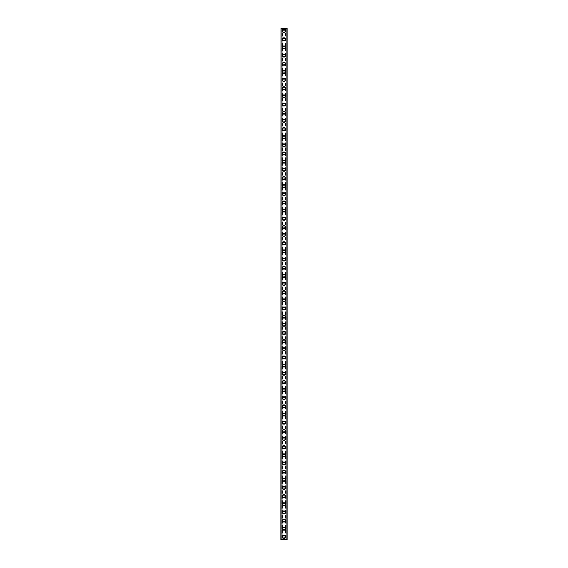 <?xml version="1.0" encoding="UTF-8"?>
<svg xmlns="http://www.w3.org/2000/svg" width="568" height="568" viewBox="0 0 568 568"><rect width="100%" height="100%" fill="white"/><g stroke="black" fill="none" stroke-linecap="round" stroke-linejoin="round"><path stroke-width="0.43" stroke-dasharray="2.84 2.13" d="M284.951 536.881A0.951 0.951 0 0 0 284 535.929A0.951 0.951 0 0 0 283.049 536.881A0.951 0.951 0 0 0 284 537.832A0.951 0.951 0 0 0 284.951 536.881A0.951 0.951 0 0 0 284 535.929A0.951 0.951 0 0 0 283.049 536.881A0.951 0.951 0 0 0 284 537.832A0.951 0.951 0 0 0 284.951 536.881M282.502 536.881A1.498 1.498 0 0 1 284 535.383A1.498 1.498 0 0 1 285.498 536.881A1.498 1.498 0 0 0 284 535.383A1.498 1.498 0 0 0 282.502 536.881A1.498 1.498 0 0 0 284 538.379A1.498 1.498 0 0 0 285.498 536.881A1.498 1.498 0 0 0 284 535.383A1.498 1.498 0 0 0 282.502 536.881A1.498 1.498 0 0 0 284 538.379A1.498 1.498 0 0 0 285.498 536.881A1.498 1.498 0 0 1 284 538.379A1.498 1.498 0 0 1 282.502 536.881M284.951 528.723A0.951 0.951 0 0 0 284 527.771A0.951 0.951 0 0 0 283.049 528.723A0.951 0.951 0 0 0 284 529.674A0.951 0.951 0 0 0 284.951 528.723A0.951 0.951 0 0 0 284 527.771A0.951 0.951 0 0 0 283.049 528.723A0.951 0.951 0 0 0 284 529.674A0.951 0.951 0 0 0 284.951 528.723M282.502 528.723A1.498 1.498 0 0 1 284 527.225A1.498 1.498 0 0 1 285.498 528.723A1.498 1.498 0 0 0 284 527.225A1.498 1.498 0 0 0 282.502 528.723A1.498 1.498 0 0 0 284 530.221A1.498 1.498 0 0 0 285.498 528.723A1.498 1.498 0 0 0 284 527.225A1.498 1.498 0 0 0 282.502 528.723A1.498 1.498 0 0 0 284 530.221A1.498 1.498 0 0 0 285.498 528.723A1.498 1.498 0 0 1 284 530.221A1.498 1.498 0 0 1 282.502 528.723M284.951 520.565A0.951 0.951 0 0 0 284 519.614A0.951 0.951 0 0 0 283.049 520.565A0.951 0.951 0 0 0 284 521.516A0.951 0.951 0 0 0 284.951 520.565A0.951 0.951 0 0 0 284 519.614A0.951 0.951 0 0 0 283.049 520.565A0.951 0.951 0 0 0 284 521.516A0.951 0.951 0 0 0 284.951 520.565M282.502 520.565A1.498 1.498 0 0 1 284 519.074A1.498 1.498 0 0 1 285.498 520.565A1.498 1.498 0 0 0 284 519.074A1.498 1.498 0 0 0 282.502 520.565A1.498 1.498 0 0 0 284 522.063A1.498 1.498 0 0 0 285.498 520.565A1.498 1.498 0 0 0 284 519.074A1.498 1.498 0 0 0 282.502 520.565A1.498 1.498 0 0 0 284 522.063A1.498 1.498 0 0 0 285.498 520.565A1.498 1.498 0 0 1 284 522.063A1.498 1.498 0 0 1 282.502 520.565M284.951 512.407A0.951 0.951 0 0 0 284 511.456A0.951 0.951 0 0 0 283.049 512.407A0.951 0.951 0 0 0 284 513.358A0.951 0.951 0 0 0 284.951 512.407A0.951 0.951 0 0 0 284 511.456A0.951 0.951 0 0 0 283.049 512.407A0.951 0.951 0 0 0 284 513.358A0.951 0.951 0 0 0 284.951 512.407M282.502 512.407A1.498 1.498 0 0 1 284 510.916A1.498 1.498 0 0 1 285.498 512.407A1.498 1.498 0 0 0 284 510.916A1.498 1.498 0 0 0 282.502 512.407A1.498 1.498 0 0 0 284 513.905A1.498 1.498 0 0 0 285.498 512.407A1.498 1.498 0 0 0 284 510.916A1.498 1.498 0 0 0 282.502 512.407A1.498 1.498 0 0 0 284 513.905A1.498 1.498 0 0 0 285.498 512.407A1.498 1.498 0 0 1 284 513.905A1.498 1.498 0 0 1 282.502 512.407M284.951 504.249A0.951 0.951 0 0 0 284 503.298A0.951 0.951 0 0 0 283.049 504.249A0.951 0.951 0 0 0 284 505.2A0.951 0.951 0 0 0 284.951 504.249A0.951 0.951 0 0 0 284 503.298A0.951 0.951 0 0 0 283.049 504.249A0.951 0.951 0 0 0 284 505.2A0.951 0.951 0 0 0 284.951 504.249M282.502 504.249A1.498 1.498 0 0 1 284 502.758A1.498 1.498 0 0 1 285.498 504.249A1.498 1.498 0 0 0 284 502.758A1.498 1.498 0 0 0 282.502 504.249A1.498 1.498 0 0 0 284 505.747A1.498 1.498 0 0 0 285.498 504.249A1.498 1.498 0 0 0 284 502.758A1.498 1.498 0 0 0 282.502 504.249A1.498 1.498 0 0 0 284 505.747A1.498 1.498 0 0 0 285.498 504.249A1.498 1.498 0 0 1 284 505.747A1.498 1.498 0 0 1 282.502 504.249M284.951 496.091A0.951 0.951 0 0 0 284 495.14A0.951 0.951 0 0 0 283.049 496.091A0.951 0.951 0 0 0 284 497.043A0.951 0.951 0 0 0 284.951 496.091A0.951 0.951 0 0 0 284 495.14A0.951 0.951 0 0 0 283.049 496.091A0.951 0.951 0 0 0 284 497.043A0.951 0.951 0 0 0 284.951 496.091M282.502 496.091A1.498 1.498 0 0 1 284 494.6A1.498 1.498 0 0 1 285.498 496.091A1.498 1.498 0 0 0 284 494.6A1.498 1.498 0 0 0 282.502 496.091A1.498 1.498 0 0 0 284 497.589A1.498 1.498 0 0 0 285.498 496.091A1.498 1.498 0 0 0 284 494.6A1.498 1.498 0 0 0 282.502 496.091A1.498 1.498 0 0 0 284 497.589A1.498 1.498 0 0 0 285.498 496.091A1.498 1.498 0 0 1 284 497.589A1.498 1.498 0 0 1 282.502 496.091M284.951 487.933A0.951 0.951 0 0 0 284 486.982A0.951 0.951 0 0 0 283.049 487.933A0.951 0.951 0 0 0 284 488.885A0.951 0.951 0 0 0 284.951 487.933A0.951 0.951 0 0 0 284 486.982A0.951 0.951 0 0 0 283.049 487.933A0.951 0.951 0 0 0 284 488.885A0.951 0.951 0 0 0 284.951 487.933M282.502 487.933A1.498 1.498 0 0 1 284 486.442A1.498 1.498 0 0 1 285.498 487.933A1.498 1.498 0 0 0 284 486.442A1.498 1.498 0 0 0 282.502 487.933A1.498 1.498 0 0 0 284 489.431A1.498 1.498 0 0 0 285.498 487.933A1.498 1.498 0 0 0 284 486.442A1.498 1.498 0 0 0 282.502 487.933A1.498 1.498 0 0 0 284 489.431A1.498 1.498 0 0 0 285.498 487.933A1.498 1.498 0 0 1 284 489.431A1.498 1.498 0 0 1 282.502 487.933M284.951 479.775A0.951 0.951 0 0 0 284 478.824A0.951 0.951 0 0 0 283.049 479.775A0.951 0.951 0 0 0 284 480.734A0.951 0.951 0 0 0 284.951 479.775A0.951 0.951 0 0 0 284 478.824A0.951 0.951 0 0 0 283.049 479.775A0.951 0.951 0 0 0 284 480.734A0.951 0.951 0 0 0 284.951 479.775M282.502 479.775A1.498 1.498 0 0 1 284 478.284A1.498 1.498 0 0 1 285.498 479.775A1.498 1.498 0 0 0 284 478.284A1.498 1.498 0 0 0 282.502 479.775A1.498 1.498 0 0 0 284 481.274A1.498 1.498 0 0 0 285.498 479.775A1.498 1.498 0 0 0 284 478.284A1.498 1.498 0 0 0 282.502 479.775A1.498 1.498 0 0 0 284 481.274A1.498 1.498 0 0 0 285.498 479.775A1.498 1.498 0 0 1 284 481.274A1.498 1.498 0 0 1 282.502 479.775M284.951 471.625A0.951 0.951 0 0 0 284 470.666A0.951 0.951 0 0 0 283.049 471.625A0.951 0.951 0 0 0 284 472.576A0.951 0.951 0 0 0 284.951 471.625A0.951 0.951 0 0 0 284 470.666A0.951 0.951 0 0 0 283.049 471.625A0.951 0.951 0 0 0 284 472.576A0.951 0.951 0 0 0 284.951 471.625M282.502 471.625A1.498 1.498 0 0 1 284 470.126A1.498 1.498 0 0 1 285.498 471.625A1.498 1.498 0 0 0 284 470.126A1.498 1.498 0 0 0 282.502 471.625A1.498 1.498 0 0 0 284 473.116A1.498 1.498 0 0 0 285.498 471.625A1.498 1.498 0 0 0 284 470.126A1.498 1.498 0 0 0 282.502 471.625A1.498 1.498 0 0 0 284 473.116A1.498 1.498 0 0 0 285.498 471.625A1.498 1.498 0 0 1 284 473.116A1.498 1.498 0 0 1 282.502 471.625M284.951 463.467A0.951 0.951 0 0 0 284 462.515A0.951 0.951 0 0 0 283.049 463.467A0.951 0.951 0 0 0 284 464.418A0.951 0.951 0 0 0 284.951 463.467A0.951 0.951 0 0 0 284 462.515A0.951 0.951 0 0 0 283.049 463.467A0.951 0.951 0 0 0 284 464.418A0.951 0.951 0 0 0 284.951 463.467M282.502 463.467A1.498 1.498 0 0 1 284 461.969A1.498 1.498 0 0 1 285.498 463.467A1.498 1.498 0 0 0 284 461.969A1.498 1.498 0 0 0 282.502 463.467A1.498 1.498 0 0 0 284 464.958A1.498 1.498 0 0 0 285.498 463.467A1.498 1.498 0 0 0 284 461.969A1.498 1.498 0 0 0 282.502 463.467A1.498 1.498 0 0 0 284 464.958A1.498 1.498 0 0 0 285.498 463.467A1.498 1.498 0 0 1 284 464.958A1.498 1.498 0 0 1 282.502 463.467M284.951 455.309A0.951 0.951 0 0 0 284 454.357A0.951 0.951 0 0 0 283.049 455.309A0.951 0.951 0 0 0 284 456.26A0.951 0.951 0 0 0 284.951 455.309A0.951 0.951 0 0 0 284 454.357A0.951 0.951 0 0 0 283.049 455.309A0.951 0.951 0 0 0 284 456.26A0.951 0.951 0 0 0 284.951 455.309M282.502 455.309A1.498 1.498 0 0 1 284 453.811A1.498 1.498 0 0 1 285.498 455.309A1.498 1.498 0 0 0 284 453.811A1.498 1.498 0 0 0 282.502 455.309A1.498 1.498 0 0 0 284 456.8A1.498 1.498 0 0 0 285.498 455.309A1.498 1.498 0 0 0 284 453.811A1.498 1.498 0 0 0 282.502 455.309A1.498 1.498 0 0 0 284 456.8A1.498 1.498 0 0 0 285.498 455.309A1.498 1.498 0 0 1 284 456.8A1.498 1.498 0 0 1 282.502 455.309M284.951 447.151A0.951 0.951 0 0 0 284 446.2A0.951 0.951 0 0 0 283.049 447.151A0.951 0.951 0 0 0 284 448.102A0.951 0.951 0 0 0 284.951 447.151A0.951 0.951 0 0 0 284 446.2A0.951 0.951 0 0 0 283.049 447.151A0.951 0.951 0 0 0 284 448.102A0.951 0.951 0 0 0 284.951 447.151M282.502 447.151A1.498 1.498 0 0 1 284 445.653A1.498 1.498 0 0 1 285.498 447.151A1.498 1.498 0 0 0 284 445.653A1.498 1.498 0 0 0 282.502 447.151A1.498 1.498 0 0 0 284 448.642A1.498 1.498 0 0 0 285.498 447.151A1.498 1.498 0 0 0 284 445.653A1.498 1.498 0 0 0 282.502 447.151A1.498 1.498 0 0 0 284 448.642A1.498 1.498 0 0 0 285.498 447.151A1.498 1.498 0 0 1 284 448.642A1.498 1.498 0 0 1 282.502 447.151M284.951 438.993A0.951 0.951 0 0 0 284 438.042A0.951 0.951 0 0 0 283.049 438.993A0.951 0.951 0 0 0 284 439.944A0.951 0.951 0 0 0 284.951 438.993A0.951 0.951 0 0 0 284 438.042A0.951 0.951 0 0 0 283.049 438.993A0.951 0.951 0 0 0 284 439.944A0.951 0.951 0 0 0 284.951 438.993M282.502 438.993A1.498 1.498 0 0 1 284 437.495A1.498 1.498 0 0 1 285.498 438.993A1.498 1.498 0 0 0 284 437.495A1.498 1.498 0 0 0 282.502 438.993A1.498 1.498 0 0 0 284 440.484A1.498 1.498 0 0 0 285.498 438.993A1.498 1.498 0 0 0 284 437.495A1.498 1.498 0 0 0 282.502 438.993A1.498 1.498 0 0 0 284 440.484A1.498 1.498 0 0 0 285.498 438.993A1.498 1.498 0 0 1 284 440.484A1.498 1.498 0 0 1 282.502 438.993M284.951 430.835A0.951 0.951 0 0 0 284 429.884A0.951 0.951 0 0 0 283.049 430.835A0.951 0.951 0 0 0 284 431.786A0.951 0.951 0 0 0 284.951 430.835A0.951 0.951 0 0 0 284 429.884A0.951 0.951 0 0 0 283.049 430.835A0.951 0.951 0 0 0 284 431.786A0.951 0.951 0 0 0 284.951 430.835M282.502 430.835A1.498 1.498 0 0 1 284 429.337A1.498 1.498 0 0 1 285.498 430.835A1.498 1.498 0 0 0 284 429.337A1.498 1.498 0 0 0 282.502 430.835A1.498 1.498 0 0 0 284 432.326A1.498 1.498 0 0 0 285.498 430.835A1.498 1.498 0 0 0 284 429.337A1.498 1.498 0 0 0 282.502 430.835A1.498 1.498 0 0 0 284 432.326A1.498 1.498 0 0 0 285.498 430.835A1.498 1.498 0 0 1 284 432.326A1.498 1.498 0 0 1 282.502 430.835M284.951 422.677A0.951 0.951 0 0 0 284 421.726A0.951 0.951 0 0 0 283.049 422.677A0.951 0.951 0 0 0 284 423.629A0.951 0.951 0 0 0 284.951 422.677A0.951 0.951 0 0 0 284 421.726A0.951 0.951 0 0 0 283.049 422.677A0.951 0.951 0 0 0 284 423.629A0.951 0.951 0 0 0 284.951 422.677M282.502 422.677A1.498 1.498 0 0 1 284 421.179A1.498 1.498 0 0 1 285.498 422.677A1.498 1.498 0 0 0 284 421.179A1.498 1.498 0 0 0 282.502 422.677A1.498 1.498 0 0 0 284 424.175A1.498 1.498 0 0 0 285.498 422.677A1.498 1.498 0 0 0 284 421.179A1.498 1.498 0 0 0 282.502 422.677A1.498 1.498 0 0 0 284 424.175A1.498 1.498 0 0 0 285.498 422.677A1.498 1.498 0 0 1 284 424.175A1.498 1.498 0 0 1 282.502 422.677M284.951 414.519A0.951 0.951 0 0 0 284 413.568A0.951 0.951 0 0 0 283.049 414.519A0.951 0.951 0 0 0 284 415.471A0.951 0.951 0 0 0 284.951 414.519A0.951 0.951 0 0 0 284 413.568A0.951 0.951 0 0 0 283.049 414.519A0.951 0.951 0 0 0 284 415.471A0.951 0.951 0 0 0 284.951 414.519M282.502 414.519A1.498 1.498 0 0 1 284 413.021A1.498 1.498 0 0 1 285.498 414.519A1.498 1.498 0 0 0 284 413.021A1.498 1.498 0 0 0 282.502 414.519A1.498 1.498 0 0 0 284 416.017A1.498 1.498 0 0 0 285.498 414.519A1.498 1.498 0 0 0 284 413.021A1.498 1.498 0 0 0 282.502 414.519A1.498 1.498 0 0 0 284 416.017A1.498 1.498 0 0 0 285.498 414.519A1.498 1.498 0 0 1 284 416.017A1.498 1.498 0 0 1 282.502 414.519M284.951 406.361A0.951 0.951 0 0 0 284 405.41A0.951 0.951 0 0 0 283.049 406.361A0.951 0.951 0 0 0 284 407.313A0.951 0.951 0 0 0 284.951 406.361A0.951 0.951 0 0 0 284 405.41A0.951 0.951 0 0 0 283.049 406.361A0.951 0.951 0 0 0 284 407.313A0.951 0.951 0 0 0 284.951 406.361M282.502 406.361A1.498 1.498 0 0 1 284 404.863A1.498 1.498 0 0 1 285.498 406.361A1.498 1.498 0 0 0 284 404.863A1.498 1.498 0 0 0 282.502 406.361A1.498 1.498 0 0 0 284 407.86A1.498 1.498 0 0 0 285.498 406.361A1.498 1.498 0 0 0 284 404.863A1.498 1.498 0 0 0 282.502 406.361A1.498 1.498 0 0 0 284 407.86A1.498 1.498 0 0 0 285.498 406.361A1.498 1.498 0 0 1 284 407.86A1.498 1.498 0 0 1 282.502 406.361M284.951 398.204A0.951 0.951 0 0 0 284 397.252A0.951 0.951 0 0 0 283.049 398.204A0.951 0.951 0 0 0 284 399.155A0.951 0.951 0 0 0 284.951 398.204A0.951 0.951 0 0 0 284 397.252A0.951 0.951 0 0 0 283.049 398.204A0.951 0.951 0 0 0 284 399.155A0.951 0.951 0 0 0 284.951 398.204M282.502 398.204A1.498 1.498 0 0 1 284 396.705A1.498 1.498 0 0 1 285.498 398.204A1.498 1.498 0 0 0 284 396.705A1.498 1.498 0 0 0 282.502 398.204A1.498 1.498 0 0 0 284 399.702A1.498 1.498 0 0 0 285.498 398.204A1.498 1.498 0 0 0 284 396.705A1.498 1.498 0 0 0 282.502 398.204A1.498 1.498 0 0 0 284 399.702A1.498 1.498 0 0 0 285.498 398.204A1.498 1.498 0 0 1 284 399.702A1.498 1.498 0 0 1 282.502 398.204M284.951 390.046A0.951 0.951 0 0 0 284 389.094A0.951 0.951 0 0 0 283.049 390.046A0.951 0.951 0 0 0 284 390.997A0.951 0.951 0 0 0 284.951 390.046A0.951 0.951 0 0 0 284 389.094A0.951 0.951 0 0 0 283.049 390.046A0.951 0.951 0 0 0 284 390.997A0.951 0.951 0 0 0 284.951 390.046M282.502 390.046A1.498 1.498 0 0 1 284 388.555A1.498 1.498 0 0 1 285.498 390.046A1.498 1.498 0 0 0 284 388.555A1.498 1.498 0 0 0 282.502 390.046A1.498 1.498 0 0 0 284 391.544A1.498 1.498 0 0 0 285.498 390.046A1.498 1.498 0 0 0 284 388.555A1.498 1.498 0 0 0 282.502 390.046A1.498 1.498 0 0 0 284 391.544A1.498 1.498 0 0 0 285.498 390.046A1.498 1.498 0 0 1 284 391.544A1.498 1.498 0 0 1 282.502 390.046M284.951 381.888A0.951 0.951 0 0 0 284 380.936A0.951 0.951 0 0 0 283.049 381.888A0.951 0.951 0 0 0 284 382.839A0.951 0.951 0 0 0 284.951 381.888A0.951 0.951 0 0 0 284 380.936A0.951 0.951 0 0 0 283.049 381.888A0.951 0.951 0 0 0 284 382.839A0.951 0.951 0 0 0 284.951 381.888M282.502 381.888A1.498 1.498 0 0 1 284 380.397A1.498 1.498 0 0 1 285.498 381.888A1.498 1.498 0 0 0 284 380.397A1.498 1.498 0 0 0 282.502 381.888A1.498 1.498 0 0 0 284 383.386A1.498 1.498 0 0 0 285.498 381.888A1.498 1.498 0 0 0 284 380.397A1.498 1.498 0 0 0 282.502 381.888A1.498 1.498 0 0 0 284 383.386A1.498 1.498 0 0 0 285.498 381.888A1.498 1.498 0 0 1 284 383.386A1.498 1.498 0 0 1 282.502 381.888M284.951 373.73A0.951 0.951 0 0 0 284 372.778A0.951 0.951 0 0 0 283.049 373.73A0.951 0.951 0 0 0 284 374.681A0.951 0.951 0 0 0 284.951 373.73A0.951 0.951 0 0 0 284 372.778A0.951 0.951 0 0 0 283.049 373.73A0.951 0.951 0 0 0 284 374.681A0.951 0.951 0 0 0 284.951 373.73M282.502 373.73A1.498 1.498 0 0 1 284 372.239A1.498 1.498 0 0 1 285.498 373.73A1.498 1.498 0 0 0 284 372.239A1.498 1.498 0 0 0 282.502 373.73A1.498 1.498 0 0 0 284 375.228A1.498 1.498 0 0 0 285.498 373.73A1.498 1.498 0 0 0 284 372.239A1.498 1.498 0 0 0 282.502 373.73A1.498 1.498 0 0 0 284 375.228A1.498 1.498 0 0 0 285.498 373.73A1.498 1.498 0 0 1 284 375.228A1.498 1.498 0 0 1 282.502 373.73M284.951 365.572A0.951 0.951 0 0 0 284 364.62A0.951 0.951 0 0 0 283.049 365.572A0.951 0.951 0 0 0 284 366.523A0.951 0.951 0 0 0 284.951 365.572A0.951 0.951 0 0 0 284 364.62A0.951 0.951 0 0 0 283.049 365.572A0.951 0.951 0 0 0 284 366.523A0.951 0.951 0 0 0 284.951 365.572M282.502 365.572A1.498 1.498 0 0 1 284 364.081A1.498 1.498 0 0 1 285.498 365.572A1.498 1.498 0 0 0 284 364.081A1.498 1.498 0 0 0 282.502 365.572A1.498 1.498 0 0 0 284 367.07A1.498 1.498 0 0 0 285.498 365.572A1.498 1.498 0 0 0 284 364.081A1.498 1.498 0 0 0 282.502 365.572A1.498 1.498 0 0 0 284 367.07A1.498 1.498 0 0 0 285.498 365.572A1.498 1.498 0 0 1 284 367.07A1.498 1.498 0 0 1 282.502 365.572M284.951 357.414A0.951 0.951 0 0 0 284 356.463A0.951 0.951 0 0 0 283.049 357.414A0.951 0.951 0 0 0 284 358.365A0.951 0.951 0 0 0 284.951 357.414A0.951 0.951 0 0 0 284 356.463A0.951 0.951 0 0 0 283.049 357.414A0.951 0.951 0 0 0 284 358.365A0.951 0.951 0 0 0 284.951 357.414M282.502 357.414A1.498 1.498 0 0 1 284 355.923A1.498 1.498 0 0 1 285.498 357.414A1.498 1.498 0 0 0 284 355.923A1.498 1.498 0 0 0 282.502 357.414A1.498 1.498 0 0 0 284 358.912A1.498 1.498 0 0 0 285.498 357.414A1.498 1.498 0 0 0 284 355.923A1.498 1.498 0 0 0 282.502 357.414A1.498 1.498 0 0 0 284 358.912A1.498 1.498 0 0 0 285.498 357.414A1.498 1.498 0 0 1 284 358.912A1.498 1.498 0 0 1 282.502 357.414M284.951 349.256A0.951 0.951 0 0 0 284 348.305A0.951 0.951 0 0 0 283.049 349.256A0.951 0.951 0 0 0 284 350.215A0.951 0.951 0 0 0 284.951 349.256A0.951 0.951 0 0 0 284 348.305A0.951 0.951 0 0 0 283.049 349.256A0.951 0.951 0 0 0 284 350.215A0.951 0.951 0 0 0 284.951 349.256M282.502 349.256A1.498 1.498 0 0 1 284 347.765A1.498 1.498 0 0 1 285.498 349.256A1.498 1.498 0 0 0 284 347.765A1.498 1.498 0 0 0 282.502 349.256A1.498 1.498 0 0 0 284 350.754A1.498 1.498 0 0 0 285.498 349.256A1.498 1.498 0 0 0 284 347.765A1.498 1.498 0 0 0 282.502 349.256A1.498 1.498 0 0 0 284 350.754A1.498 1.498 0 0 0 285.498 349.256A1.498 1.498 0 0 1 284 350.754A1.498 1.498 0 0 1 282.502 349.256M284.951 341.105A0.951 0.951 0 0 0 284 340.154A0.951 0.951 0 0 0 283.049 341.105A0.951 0.951 0 0 0 284 342.057A0.951 0.951 0 0 0 284.951 341.105A0.951 0.951 0 0 0 284 340.154A0.951 0.951 0 0 0 283.049 341.105A0.951 0.951 0 0 0 284 342.057A0.951 0.951 0 0 0 284.951 341.105M282.502 341.105A1.498 1.498 0 0 1 284 339.607A1.498 1.498 0 0 1 285.498 341.105A1.498 1.498 0 0 0 284 339.607A1.498 1.498 0 0 0 282.502 341.105A1.498 1.498 0 0 0 284 342.596A1.498 1.498 0 0 0 285.498 341.105A1.498 1.498 0 0 0 284 339.607A1.498 1.498 0 0 0 282.502 341.105A1.498 1.498 0 0 0 284 342.596A1.498 1.498 0 0 0 285.498 341.105A1.498 1.498 0 0 1 284 342.596A1.498 1.498 0 0 1 282.502 341.105M284.951 332.947A0.951 0.951 0 0 0 284 331.996A0.951 0.951 0 0 0 283.049 332.947A0.951 0.951 0 0 0 284 333.899A0.951 0.951 0 0 0 284.951 332.947A0.951 0.951 0 0 0 284 331.996A0.951 0.951 0 0 0 283.049 332.947A0.951 0.951 0 0 0 284 333.899A0.951 0.951 0 0 0 284.951 332.947M282.502 332.947A1.498 1.498 0 0 1 284 331.449A1.498 1.498 0 0 1 285.498 332.947A1.498 1.498 0 0 0 284 331.449A1.498 1.498 0 0 0 282.502 332.947A1.498 1.498 0 0 0 284 334.438A1.498 1.498 0 0 0 285.498 332.947A1.498 1.498 0 0 0 284 331.449A1.498 1.498 0 0 0 282.502 332.947A1.498 1.498 0 0 0 284 334.438A1.498 1.498 0 0 0 285.498 332.947A1.498 1.498 0 0 1 284 334.438A1.498 1.498 0 0 1 282.502 332.947M284.951 324.789A0.951 0.951 0 0 0 284 323.838A0.951 0.951 0 0 0 283.049 324.789A0.951 0.951 0 0 0 284 325.741A0.951 0.951 0 0 0 284.951 324.789A0.951 0.951 0 0 0 284 323.838A0.951 0.951 0 0 0 283.049 324.789A0.951 0.951 0 0 0 284 325.741A0.951 0.951 0 0 0 284.951 324.789M282.502 324.789A1.498 1.498 0 0 1 284 323.291A1.498 1.498 0 0 1 285.498 324.789A1.498 1.498 0 0 0 284 323.291A1.498 1.498 0 0 0 282.502 324.789A1.498 1.498 0 0 0 284 326.281A1.498 1.498 0 0 0 285.498 324.789A1.498 1.498 0 0 0 284 323.291A1.498 1.498 0 0 0 282.502 324.789A1.498 1.498 0 0 0 284 326.281A1.498 1.498 0 0 0 285.498 324.789A1.498 1.498 0 0 1 284 326.281A1.498 1.498 0 0 1 282.502 324.789M284.951 316.632A0.951 0.951 0 0 0 284 315.68A0.951 0.951 0 0 0 283.049 316.632A0.951 0.951 0 0 0 284 317.583A0.951 0.951 0 0 0 284.951 316.632A0.951 0.951 0 0 0 284 315.68A0.951 0.951 0 0 0 283.049 316.632A0.951 0.951 0 0 0 284 317.583A0.951 0.951 0 0 0 284.951 316.632M282.502 316.632A1.498 1.498 0 0 1 284 315.134A1.498 1.498 0 0 1 285.498 316.632A1.498 1.498 0 0 0 284 315.134A1.498 1.498 0 0 0 282.502 316.632A1.498 1.498 0 0 0 284 318.123A1.498 1.498 0 0 0 285.498 316.632A1.498 1.498 0 0 0 284 315.134A1.498 1.498 0 0 0 282.502 316.632A1.498 1.498 0 0 0 284 318.123A1.498 1.498 0 0 0 285.498 316.632A1.498 1.498 0 0 1 284 318.123A1.498 1.498 0 0 1 282.502 316.632M284.951 308.474A0.951 0.951 0 0 0 284 307.522A0.951 0.951 0 0 0 283.049 308.474A0.951 0.951 0 0 0 284 309.425A0.951 0.951 0 0 0 284.951 308.474A0.951 0.951 0 0 0 284 307.522A0.951 0.951 0 0 0 283.049 308.474A0.951 0.951 0 0 0 284 309.425A0.951 0.951 0 0 0 284.951 308.474M282.502 308.474A1.498 1.498 0 0 1 284 306.976A1.498 1.498 0 0 1 285.498 308.474A1.498 1.498 0 0 0 284 306.976A1.498 1.498 0 0 0 282.502 308.474A1.498 1.498 0 0 0 284 309.965A1.498 1.498 0 0 0 285.498 308.474A1.498 1.498 0 0 0 284 306.976A1.498 1.498 0 0 0 282.502 308.474A1.498 1.498 0 0 0 284 309.965A1.498 1.498 0 0 0 285.498 308.474A1.498 1.498 0 0 1 284 309.965A1.498 1.498 0 0 1 282.502 308.474M284.951 300.316A0.951 0.951 0 0 0 284 299.364A0.951 0.951 0 0 0 283.049 300.316A0.951 0.951 0 0 0 284 301.267A0.951 0.951 0 0 0 284.951 300.316A0.951 0.951 0 0 0 284 299.364A0.951 0.951 0 0 0 283.049 300.316A0.951 0.951 0 0 0 284 301.267A0.951 0.951 0 0 0 284.951 300.316M282.502 300.316A1.498 1.498 0 0 1 284 298.818A1.498 1.498 0 0 1 285.498 300.316A1.498 1.498 0 0 0 284 298.818A1.498 1.498 0 0 0 282.502 300.316A1.498 1.498 0 0 0 284 301.814A1.498 1.498 0 0 0 285.498 300.316A1.498 1.498 0 0 0 284 298.818A1.498 1.498 0 0 0 282.502 300.316A1.498 1.498 0 0 0 284 301.814A1.498 1.498 0 0 0 285.498 300.316A1.498 1.498 0 0 1 284 301.814A1.498 1.498 0 0 1 282.502 300.316M284.951 292.158A0.951 0.951 0 0 0 284 291.206A0.951 0.951 0 0 0 283.049 292.158A0.951 0.951 0 0 0 284 293.109A0.951 0.951 0 0 0 284.951 292.158A0.951 0.951 0 0 0 284 291.206A0.951 0.951 0 0 0 283.049 292.158A0.951 0.951 0 0 0 284 293.109A0.951 0.951 0 0 0 284.951 292.158M282.502 292.158A1.498 1.498 0 0 1 284 290.66A1.498 1.498 0 0 1 285.498 292.158A1.498 1.498 0 0 0 284 290.66A1.498 1.498 0 0 0 282.502 292.158A1.498 1.498 0 0 0 284 293.656A1.498 1.498 0 0 0 285.498 292.158A1.498 1.498 0 0 0 284 290.66A1.498 1.498 0 0 0 282.502 292.158A1.498 1.498 0 0 0 284 293.656A1.498 1.498 0 0 0 285.498 292.158A1.498 1.498 0 0 1 284 293.656A1.498 1.498 0 0 1 282.502 292.158M284.951 284A0.951 0.951 0 0 0 284 283.049A0.951 0.951 0 0 0 283.049 284A0.951 0.951 0 0 0 284 284.951A0.951 0.951 0 0 0 284.951 284A0.951 0.951 0 0 0 284 283.049A0.951 0.951 0 0 0 283.049 284A0.951 0.951 0 0 0 284 284.951A0.951 0.951 0 0 0 284.951 284M282.502 284A1.498 1.498 0 0 1 284 282.502A1.498 1.498 0 0 1 285.498 284A1.498 1.498 0 0 0 284 282.502A1.498 1.498 0 0 0 282.502 284A1.498 1.498 0 0 0 284 285.498A1.498 1.498 0 0 0 285.498 284A1.498 1.498 0 0 0 284 282.502A1.498 1.498 0 0 0 282.502 284A1.498 1.498 0 0 0 284 285.498A1.498 1.498 0 0 0 285.498 284A1.498 1.498 0 0 1 284 285.498A1.498 1.498 0 0 1 282.502 284M284.951 275.842A0.951 0.951 0 0 0 284 274.891A0.951 0.951 0 0 0 283.049 275.842A0.951 0.951 0 0 0 284 276.793A0.951 0.951 0 0 0 284.951 275.842A0.951 0.951 0 0 0 284 274.891A0.951 0.951 0 0 0 283.049 275.842A0.951 0.951 0 0 0 284 276.793A0.951 0.951 0 0 0 284.951 275.842M282.502 275.842A1.498 1.498 0 0 1 284 274.344A1.498 1.498 0 0 1 285.498 275.842A1.498 1.498 0 0 0 284 274.344A1.498 1.498 0 0 0 282.502 275.842A1.498 1.498 0 0 0 284 277.34A1.498 1.498 0 0 0 285.498 275.842A1.498 1.498 0 0 0 284 274.344A1.498 1.498 0 0 0 282.502 275.842A1.498 1.498 0 0 0 284 277.34A1.498 1.498 0 0 0 285.498 275.842A1.498 1.498 0 0 1 284 277.34A1.498 1.498 0 0 1 282.502 275.842M284.951 267.684A0.951 0.951 0 0 0 284 266.733A0.951 0.951 0 0 0 283.049 267.684A0.951 0.951 0 0 0 284 268.636A0.951 0.951 0 0 0 284.951 267.684A0.951 0.951 0 0 0 284 266.733A0.951 0.951 0 0 0 283.049 267.684A0.951 0.951 0 0 0 284 268.636A0.951 0.951 0 0 0 284.951 267.684M282.502 267.684A1.498 1.498 0 0 1 284 266.186A1.498 1.498 0 0 1 285.498 267.684A1.498 1.498 0 0 0 284 266.186A1.498 1.498 0 0 0 282.502 267.684A1.498 1.498 0 0 0 284 269.182A1.498 1.498 0 0 0 285.498 267.684A1.498 1.498 0 0 0 284 266.186A1.498 1.498 0 0 0 282.502 267.684A1.498 1.498 0 0 0 284 269.182A1.498 1.498 0 0 0 285.498 267.684A1.498 1.498 0 0 1 284 269.182A1.498 1.498 0 0 1 282.502 267.684M284.951 259.526A0.951 0.951 0 0 0 284 258.575A0.951 0.951 0 0 0 283.049 259.526A0.951 0.951 0 0 0 284 260.478A0.951 0.951 0 0 0 284.951 259.526A0.951 0.951 0 0 0 284 258.575A0.951 0.951 0 0 0 283.049 259.526A0.951 0.951 0 0 0 284 260.478A0.951 0.951 0 0 0 284.951 259.526M282.502 259.526A1.498 1.498 0 0 1 284 258.035A1.498 1.498 0 0 1 285.498 259.526A1.498 1.498 0 0 0 284 258.035A1.498 1.498 0 0 0 282.502 259.526A1.498 1.498 0 0 0 284 261.024A1.498 1.498 0 0 0 285.498 259.526A1.498 1.498 0 0 0 284 258.035A1.498 1.498 0 0 0 282.502 259.526A1.498 1.498 0 0 0 284 261.024A1.498 1.498 0 0 0 285.498 259.526A1.498 1.498 0 0 1 284 261.024A1.498 1.498 0 0 1 282.502 259.526M284.951 251.368A0.951 0.951 0 0 0 284 250.417A0.951 0.951 0 0 0 283.049 251.368A0.951 0.951 0 0 0 284 252.32A0.951 0.951 0 0 0 284.951 251.368A0.951 0.951 0 0 0 284 250.417A0.951 0.951 0 0 0 283.049 251.368A0.951 0.951 0 0 0 284 252.32A0.951 0.951 0 0 0 284.951 251.368M282.502 251.368A1.498 1.498 0 0 1 284 249.877A1.498 1.498 0 0 1 285.498 251.368A1.498 1.498 0 0 0 284 249.877A1.498 1.498 0 0 0 282.502 251.368A1.498 1.498 0 0 0 284 252.866A1.498 1.498 0 0 0 285.498 251.368A1.498 1.498 0 0 0 284 249.877A1.498 1.498 0 0 0 282.502 251.368A1.498 1.498 0 0 0 284 252.866A1.498 1.498 0 0 0 285.498 251.368A1.498 1.498 0 0 1 284 252.866A1.498 1.498 0 0 1 282.502 251.368M284.951 243.21A0.951 0.951 0 0 0 284 242.259A0.951 0.951 0 0 0 283.049 243.21A0.951 0.951 0 0 0 284 244.162A0.951 0.951 0 0 0 284.951 243.21A0.951 0.951 0 0 0 284 242.259A0.951 0.951 0 0 0 283.049 243.21A0.951 0.951 0 0 0 284 244.162A0.951 0.951 0 0 0 284.951 243.21M282.502 243.21A1.498 1.498 0 0 1 284 241.719A1.498 1.498 0 0 1 285.498 243.21A1.498 1.498 0 0 0 284 241.719A1.498 1.498 0 0 0 282.502 243.21A1.498 1.498 0 0 0 284 244.709A1.498 1.498 0 0 0 285.498 243.21A1.498 1.498 0 0 0 284 241.719A1.498 1.498 0 0 0 282.502 243.21A1.498 1.498 0 0 0 284 244.709A1.498 1.498 0 0 0 285.498 243.21A1.498 1.498 0 0 1 284 244.709A1.498 1.498 0 0 1 282.502 243.21M284.951 235.053A0.951 0.951 0 0 0 284 234.101A0.951 0.951 0 0 0 283.049 235.053A0.951 0.951 0 0 0 284 236.004A0.951 0.951 0 0 0 284.951 235.053A0.951 0.951 0 0 0 284 234.101A0.951 0.951 0 0 0 283.049 235.053A0.951 0.951 0 0 0 284 236.004A0.951 0.951 0 0 0 284.951 235.053M282.502 235.053A1.498 1.498 0 0 1 284 233.562A1.498 1.498 0 0 1 285.498 235.053A1.498 1.498 0 0 0 284 233.562A1.498 1.498 0 0 0 282.502 235.053A1.498 1.498 0 0 0 284 236.551A1.498 1.498 0 0 0 285.498 235.053A1.498 1.498 0 0 0 284 233.562A1.498 1.498 0 0 0 282.502 235.053A1.498 1.498 0 0 0 284 236.551A1.498 1.498 0 0 0 285.498 235.053A1.498 1.498 0 0 1 284 236.551A1.498 1.498 0 0 1 282.502 235.053M284.951 226.895A0.951 0.951 0 0 0 284 225.943A0.951 0.951 0 0 0 283.049 226.895A0.951 0.951 0 0 0 284 227.846A0.951 0.951 0 0 0 284.951 226.895A0.951 0.951 0 0 0 284 225.943A0.951 0.951 0 0 0 283.049 226.895A0.951 0.951 0 0 0 284 227.846A0.951 0.951 0 0 0 284.951 226.895M282.502 226.895A1.498 1.498 0 0 1 284 225.404A1.498 1.498 0 0 1 285.498 226.895A1.498 1.498 0 0 0 284 225.404A1.498 1.498 0 0 0 282.502 226.895A1.498 1.498 0 0 0 284 228.393A1.498 1.498 0 0 0 285.498 226.895A1.498 1.498 0 0 0 284 225.404A1.498 1.498 0 0 0 282.502 226.895A1.498 1.498 0 0 0 284 228.393A1.498 1.498 0 0 0 285.498 226.895A1.498 1.498 0 0 1 284 228.393A1.498 1.498 0 0 1 282.502 226.895M284.951 218.744A0.951 0.951 0 0 0 284 217.785A0.951 0.951 0 0 0 283.049 218.744A0.951 0.951 0 0 0 284 219.695A0.951 0.951 0 0 0 284.951 218.744A0.951 0.951 0 0 0 284 217.785A0.951 0.951 0 0 0 283.049 218.744A0.951 0.951 0 0 0 284 219.695A0.951 0.951 0 0 0 284.951 218.744M282.502 218.744A1.498 1.498 0 0 1 284 217.246A1.498 1.498 0 0 1 285.498 218.744A1.498 1.498 0 0 0 284 217.246A1.498 1.498 0 0 0 282.502 218.744A1.498 1.498 0 0 0 284 220.235A1.498 1.498 0 0 0 285.498 218.744A1.498 1.498 0 0 0 284 217.246A1.498 1.498 0 0 0 282.502 218.744A1.498 1.498 0 0 0 284 220.235A1.498 1.498 0 0 0 285.498 218.744A1.498 1.498 0 0 1 284 220.235A1.498 1.498 0 0 1 282.502 218.744M284.951 210.586A0.951 0.951 0 0 0 284 209.635A0.951 0.951 0 0 0 283.049 210.586A0.951 0.951 0 0 0 284 211.537A0.951 0.951 0 0 0 284.951 210.586A0.951 0.951 0 0 0 284 209.635A0.951 0.951 0 0 0 283.049 210.586A0.951 0.951 0 0 0 284 211.537A0.951 0.951 0 0 0 284.951 210.586M282.502 210.586A1.498 1.498 0 0 1 284 209.088A1.498 1.498 0 0 1 285.498 210.586A1.498 1.498 0 0 0 284 209.088A1.498 1.498 0 0 0 282.502 210.586A1.498 1.498 0 0 0 284 212.077A1.498 1.498 0 0 0 285.498 210.586A1.498 1.498 0 0 0 284 209.088A1.498 1.498 0 0 0 282.502 210.586A1.498 1.498 0 0 0 284 212.077A1.498 1.498 0 0 0 285.498 210.586A1.498 1.498 0 0 1 284 212.077A1.498 1.498 0 0 1 282.502 210.586M284.951 202.428A0.951 0.951 0 0 0 284 201.477A0.951 0.951 0 0 0 283.049 202.428A0.951 0.951 0 0 0 284 203.379A0.951 0.951 0 0 0 284.951 202.428A0.951 0.951 0 0 0 284 201.477A0.951 0.951 0 0 0 283.049 202.428A0.951 0.951 0 0 0 284 203.379A0.951 0.951 0 0 0 284.951 202.428M282.502 202.428A1.498 1.498 0 0 1 284 200.93A1.498 1.498 0 0 1 285.498 202.428A1.498 1.498 0 0 0 284 200.93A1.498 1.498 0 0 0 282.502 202.428A1.498 1.498 0 0 0 284 203.919A1.498 1.498 0 0 0 285.498 202.428A1.498 1.498 0 0 0 284 200.93A1.498 1.498 0 0 0 282.502 202.428A1.498 1.498 0 0 0 284 203.919A1.498 1.498 0 0 0 285.498 202.428A1.498 1.498 0 0 1 284 203.919A1.498 1.498 0 0 1 282.502 202.428M284.951 194.27A0.951 0.951 0 0 0 284 193.319A0.951 0.951 0 0 0 283.049 194.27A0.951 0.951 0 0 0 284 195.222A0.951 0.951 0 0 0 284.951 194.27A0.951 0.951 0 0 0 284 193.319A0.951 0.951 0 0 0 283.049 194.27A0.951 0.951 0 0 0 284 195.222A0.951 0.951 0 0 0 284.951 194.27M282.502 194.27A1.498 1.498 0 0 1 284 192.772A1.498 1.498 0 0 1 285.498 194.27A1.498 1.498 0 0 0 284 192.772A1.498 1.498 0 0 0 282.502 194.27A1.498 1.498 0 0 0 284 195.761A1.498 1.498 0 0 0 285.498 194.27A1.498 1.498 0 0 0 284 192.772A1.498 1.498 0 0 0 282.502 194.27A1.498 1.498 0 0 0 284 195.761A1.498 1.498 0 0 0 285.498 194.27A1.498 1.498 0 0 1 284 195.761A1.498 1.498 0 0 1 282.502 194.27M284.951 186.112A0.951 0.951 0 0 0 284 185.161A0.951 0.951 0 0 0 283.049 186.112A0.951 0.951 0 0 0 284 187.064A0.951 0.951 0 0 0 284.951 186.112A0.951 0.951 0 0 0 284 185.161A0.951 0.951 0 0 0 283.049 186.112A0.951 0.951 0 0 0 284 187.064A0.951 0.951 0 0 0 284.951 186.112M282.502 186.112A1.498 1.498 0 0 1 284 184.614A1.498 1.498 0 0 1 285.498 186.112A1.498 1.498 0 0 0 284 184.614A1.498 1.498 0 0 0 282.502 186.112A1.498 1.498 0 0 0 284 187.603A1.498 1.498 0 0 0 285.498 186.112A1.498 1.498 0 0 0 284 184.614A1.498 1.498 0 0 0 282.502 186.112A1.498 1.498 0 0 0 284 187.603A1.498 1.498 0 0 0 285.498 186.112A1.498 1.498 0 0 1 284 187.603A1.498 1.498 0 0 1 282.502 186.112M284.951 177.954A0.951 0.951 0 0 0 284 177.003A0.951 0.951 0 0 0 283.049 177.954A0.951 0.951 0 0 0 284 178.906A0.951 0.951 0 0 0 284.951 177.954A0.951 0.951 0 0 0 284 177.003A0.951 0.951 0 0 0 283.049 177.954A0.951 0.951 0 0 0 284 178.906A0.951 0.951 0 0 0 284.951 177.954M282.502 177.954A1.498 1.498 0 0 1 284 176.456A1.498 1.498 0 0 1 285.498 177.954A1.498 1.498 0 0 0 284 176.456A1.498 1.498 0 0 0 282.502 177.954A1.498 1.498 0 0 0 284 179.445A1.498 1.498 0 0 0 285.498 177.954A1.498 1.498 0 0 0 284 176.456A1.498 1.498 0 0 0 282.502 177.954A1.498 1.498 0 0 0 284 179.445A1.498 1.498 0 0 0 285.498 177.954A1.498 1.498 0 0 1 284 179.445A1.498 1.498 0 0 1 282.502 177.954M284.951 169.797A0.951 0.951 0 0 0 284 168.845A0.951 0.951 0 0 0 283.049 169.797A0.951 0.951 0 0 0 284 170.748A0.951 0.951 0 0 0 284.951 169.797A0.951 0.951 0 0 0 284 168.845A0.951 0.951 0 0 0 283.049 169.797A0.951 0.951 0 0 0 284 170.748A0.951 0.951 0 0 0 284.951 169.797M282.502 169.797A1.498 1.498 0 0 1 284 168.298A1.498 1.498 0 0 1 285.498 169.797A1.498 1.498 0 0 0 284 168.298A1.498 1.498 0 0 0 282.502 169.797A1.498 1.498 0 0 0 284 171.295A1.498 1.498 0 0 0 285.498 169.797A1.498 1.498 0 0 0 284 168.298A1.498 1.498 0 0 0 282.502 169.797A1.498 1.498 0 0 0 284 171.295A1.498 1.498 0 0 0 285.498 169.797A1.498 1.498 0 0 1 284 171.295A1.498 1.498 0 0 1 282.502 169.797M284.951 161.639A0.951 0.951 0 0 0 284 160.687A0.951 0.951 0 0 0 283.049 161.639A0.951 0.951 0 0 0 284 162.59A0.951 0.951 0 0 0 284.951 161.639A0.951 0.951 0 0 0 284 160.687A0.951 0.951 0 0 0 283.049 161.639A0.951 0.951 0 0 0 284 162.59A0.951 0.951 0 0 0 284.951 161.639M282.502 161.639A1.498 1.498 0 0 1 284 160.141A1.498 1.498 0 0 1 285.498 161.639A1.498 1.498 0 0 0 284 160.141A1.498 1.498 0 0 0 282.502 161.639A1.498 1.498 0 0 0 284 163.137A1.498 1.498 0 0 0 285.498 161.639A1.498 1.498 0 0 0 284 160.141A1.498 1.498 0 0 0 282.502 161.639A1.498 1.498 0 0 0 284 163.137A1.498 1.498 0 0 0 285.498 161.639A1.498 1.498 0 0 1 284 163.137A1.498 1.498 0 0 1 282.502 161.639M284.951 153.481A0.951 0.951 0 0 0 284 152.529A0.951 0.951 0 0 0 283.049 153.481A0.951 0.951 0 0 0 284 154.432A0.951 0.951 0 0 0 284.951 153.481A0.951 0.951 0 0 0 284 152.529A0.951 0.951 0 0 0 283.049 153.481A0.951 0.951 0 0 0 284 154.432A0.951 0.951 0 0 0 284.951 153.481M282.502 153.481A1.498 1.498 0 0 1 284 151.983A1.498 1.498 0 0 1 285.498 153.481A1.498 1.498 0 0 0 284 151.983A1.498 1.498 0 0 0 282.502 153.481A1.498 1.498 0 0 0 284 154.979A1.498 1.498 0 0 0 285.498 153.481A1.498 1.498 0 0 0 284 151.983A1.498 1.498 0 0 0 282.502 153.481A1.498 1.498 0 0 0 284 154.979A1.498 1.498 0 0 0 285.498 153.481A1.498 1.498 0 0 1 284 154.979A1.498 1.498 0 0 1 282.502 153.481M284.951 145.323A0.951 0.951 0 0 0 284 144.371A0.951 0.951 0 0 0 283.049 145.323A0.951 0.951 0 0 0 284 146.274A0.951 0.951 0 0 0 284.951 145.323A0.951 0.951 0 0 0 284 144.371A0.951 0.951 0 0 0 283.049 145.323A0.951 0.951 0 0 0 284 146.274A0.951 0.951 0 0 0 284.951 145.323M282.502 145.323A1.498 1.498 0 0 1 284 143.825A1.498 1.498 0 0 1 285.498 145.323A1.498 1.498 0 0 0 284 143.825A1.498 1.498 0 0 0 282.502 145.323A1.498 1.498 0 0 0 284 146.821A1.498 1.498 0 0 0 285.498 145.323A1.498 1.498 0 0 0 284 143.825A1.498 1.498 0 0 0 282.502 145.323A1.498 1.498 0 0 0 284 146.821A1.498 1.498 0 0 0 285.498 145.323A1.498 1.498 0 0 1 284 146.821A1.498 1.498 0 0 1 282.502 145.323M284.951 137.165A0.951 0.951 0 0 0 284 136.213A0.951 0.951 0 0 0 283.049 137.165A0.951 0.951 0 0 0 284 138.116A0.951 0.951 0 0 0 284.951 137.165A0.951 0.951 0 0 0 284 136.213A0.951 0.951 0 0 0 283.049 137.165A0.951 0.951 0 0 0 284 138.116A0.951 0.951 0 0 0 284.951 137.165M282.502 137.165A1.498 1.498 0 0 1 284 135.674A1.498 1.498 0 0 1 285.498 137.165A1.498 1.498 0 0 0 284 135.674A1.498 1.498 0 0 0 282.502 137.165A1.498 1.498 0 0 0 284 138.663A1.498 1.498 0 0 0 285.498 137.165A1.498 1.498 0 0 0 284 135.674A1.498 1.498 0 0 0 282.502 137.165A1.498 1.498 0 0 0 284 138.663A1.498 1.498 0 0 0 285.498 137.165A1.498 1.498 0 0 1 284 138.663A1.498 1.498 0 0 1 282.502 137.165M284.951 129.007A0.951 0.951 0 0 0 284 128.056A0.951 0.951 0 0 0 283.049 129.007A0.951 0.951 0 0 0 284 129.958A0.951 0.951 0 0 0 284.951 129.007A0.951 0.951 0 0 0 284 128.056A0.951 0.951 0 0 0 283.049 129.007A0.951 0.951 0 0 0 284 129.958A0.951 0.951 0 0 0 284.951 129.007M282.502 129.007A1.498 1.498 0 0 1 284 127.516A1.498 1.498 0 0 1 285.498 129.007A1.498 1.498 0 0 0 284 127.516A1.498 1.498 0 0 0 282.502 129.007A1.498 1.498 0 0 0 284 130.505A1.498 1.498 0 0 0 285.498 129.007A1.498 1.498 0 0 0 284 127.516A1.498 1.498 0 0 0 282.502 129.007A1.498 1.498 0 0 0 284 130.505A1.498 1.498 0 0 0 285.498 129.007A1.498 1.498 0 0 1 284 130.505A1.498 1.498 0 0 1 282.502 129.007M284.951 120.849A0.951 0.951 0 0 0 284 119.898A0.951 0.951 0 0 0 283.049 120.849A0.951 0.951 0 0 0 284 121.8A0.951 0.951 0 0 0 284.951 120.849A0.951 0.951 0 0 0 284 119.898A0.951 0.951 0 0 0 283.049 120.849A0.951 0.951 0 0 0 284 121.8A0.951 0.951 0 0 0 284.951 120.849M282.502 120.849A1.498 1.498 0 0 1 284 119.358A1.498 1.498 0 0 1 285.498 120.849A1.498 1.498 0 0 0 284 119.358A1.498 1.498 0 0 0 282.502 120.849A1.498 1.498 0 0 0 284 122.347A1.498 1.498 0 0 0 285.498 120.849A1.498 1.498 0 0 0 284 119.358A1.498 1.498 0 0 0 282.502 120.849A1.498 1.498 0 0 0 284 122.347A1.498 1.498 0 0 0 285.498 120.849A1.498 1.498 0 0 1 284 122.347A1.498 1.498 0 0 1 282.502 120.849M284.951 112.691A0.951 0.951 0 0 0 284 111.74A0.951 0.951 0 0 0 283.049 112.691A0.951 0.951 0 0 0 284 113.643A0.951 0.951 0 0 0 284.951 112.691A0.951 0.951 0 0 0 284 111.74A0.951 0.951 0 0 0 283.049 112.691A0.951 0.951 0 0 0 284 113.643A0.951 0.951 0 0 0 284.951 112.691M282.502 112.691A1.498 1.498 0 0 1 284 111.2A1.498 1.498 0 0 1 285.498 112.691A1.498 1.498 0 0 0 284 111.2A1.498 1.498 0 0 0 282.502 112.691A1.498 1.498 0 0 0 284 114.189A1.498 1.498 0 0 0 285.498 112.691A1.498 1.498 0 0 0 284 111.2A1.498 1.498 0 0 0 282.502 112.691A1.498 1.498 0 0 0 284 114.189A1.498 1.498 0 0 0 285.498 112.691A1.498 1.498 0 0 1 284 114.189A1.498 1.498 0 0 1 282.502 112.691M284.951 104.533A0.951 0.951 0 0 0 284 103.582A0.951 0.951 0 0 0 283.049 104.533A0.951 0.951 0 0 0 284 105.485A0.951 0.951 0 0 0 284.951 104.533A0.951 0.951 0 0 0 284 103.582A0.951 0.951 0 0 0 283.049 104.533A0.951 0.951 0 0 0 284 105.485A0.951 0.951 0 0 0 284.951 104.533M282.502 104.533A1.498 1.498 0 0 1 284 103.042A1.498 1.498 0 0 1 285.498 104.533A1.498 1.498 0 0 0 284 103.042A1.498 1.498 0 0 0 282.502 104.533A1.498 1.498 0 0 0 284 106.031A1.498 1.498 0 0 0 285.498 104.533A1.498 1.498 0 0 0 284 103.042A1.498 1.498 0 0 0 282.502 104.533A1.498 1.498 0 0 0 284 106.031A1.498 1.498 0 0 0 285.498 104.533A1.498 1.498 0 0 1 284 106.031A1.498 1.498 0 0 1 282.502 104.533M284.951 96.375A0.951 0.951 0 0 0 284 95.424A0.951 0.951 0 0 0 283.049 96.375A0.951 0.951 0 0 0 284 97.334A0.951 0.951 0 0 0 284.951 96.375A0.951 0.951 0 0 0 284 95.424A0.951 0.951 0 0 0 283.049 96.375A0.951 0.951 0 0 0 284 97.334A0.951 0.951 0 0 0 284.951 96.375M282.502 96.375A1.498 1.498 0 0 1 284 94.884A1.498 1.498 0 0 1 285.498 96.375A1.498 1.498 0 0 0 284 94.884A1.498 1.498 0 0 0 282.502 96.375A1.498 1.498 0 0 0 284 97.873A1.498 1.498 0 0 0 285.498 96.375A1.498 1.498 0 0 0 284 94.884A1.498 1.498 0 0 0 282.502 96.375A1.498 1.498 0 0 0 284 97.873A1.498 1.498 0 0 0 285.498 96.375A1.498 1.498 0 0 1 284 97.873A1.498 1.498 0 0 1 282.502 96.375M284.951 88.225A0.951 0.951 0 0 0 284 87.266A0.951 0.951 0 0 0 283.049 88.225A0.951 0.951 0 0 0 284 89.176A0.951 0.951 0 0 0 284.951 88.225A0.951 0.951 0 0 0 284 87.266A0.951 0.951 0 0 0 283.049 88.225A0.951 0.951 0 0 0 284 89.176A0.951 0.951 0 0 0 284.951 88.225M282.502 88.225A1.498 1.498 0 0 1 284 86.727A1.498 1.498 0 0 1 285.498 88.225A1.498 1.498 0 0 0 284 86.727A1.498 1.498 0 0 0 282.502 88.225A1.498 1.498 0 0 0 284 89.716A1.498 1.498 0 0 0 285.498 88.225A1.498 1.498 0 0 0 284 86.727A1.498 1.498 0 0 0 282.502 88.225A1.498 1.498 0 0 0 284 89.716A1.498 1.498 0 0 0 285.498 88.225A1.498 1.498 0 0 1 284 89.716A1.498 1.498 0 0 1 282.502 88.225M284.951 80.067A0.951 0.951 0 0 0 284 79.115A0.951 0.951 0 0 0 283.049 80.067A0.951 0.951 0 0 0 284 81.018A0.951 0.951 0 0 0 284.951 80.067A0.951 0.951 0 0 0 284 79.115A0.951 0.951 0 0 0 283.049 80.067A0.951 0.951 0 0 0 284 81.018A0.951 0.951 0 0 0 284.951 80.067M282.502 80.067A1.498 1.498 0 0 1 284 78.569A1.498 1.498 0 0 1 285.498 80.067A1.498 1.498 0 0 0 284 78.569A1.498 1.498 0 0 0 282.502 80.067A1.498 1.498 0 0 0 284 81.558A1.498 1.498 0 0 0 285.498 80.067A1.498 1.498 0 0 0 284 78.569A1.498 1.498 0 0 0 282.502 80.067A1.498 1.498 0 0 0 284 81.558A1.498 1.498 0 0 0 285.498 80.067A1.498 1.498 0 0 1 284 81.558A1.498 1.498 0 0 1 282.502 80.067M284.951 71.909A0.951 0.951 0 0 0 284 70.957A0.951 0.951 0 0 0 283.049 71.909A0.951 0.951 0 0 0 284 72.86A0.951 0.951 0 0 0 284.951 71.909A0.951 0.951 0 0 0 284 70.957A0.951 0.951 0 0 0 283.049 71.909A0.951 0.951 0 0 0 284 72.86A0.951 0.951 0 0 0 284.951 71.909M282.502 71.909A1.498 1.498 0 0 1 284 70.411A1.498 1.498 0 0 1 285.498 71.909A1.498 1.498 0 0 0 284 70.411A1.498 1.498 0 0 0 282.502 71.909A1.498 1.498 0 0 0 284 73.4A1.498 1.498 0 0 0 285.498 71.909A1.498 1.498 0 0 0 284 70.411A1.498 1.498 0 0 0 282.502 71.909A1.498 1.498 0 0 0 284 73.4A1.498 1.498 0 0 0 285.498 71.909A1.498 1.498 0 0 1 284 73.4A1.498 1.498 0 0 1 282.502 71.909M284.951 63.751A0.951 0.951 0 0 0 284 62.8A0.951 0.951 0 0 0 283.049 63.751A0.951 0.951 0 0 0 284 64.702A0.951 0.951 0 0 0 284.951 63.751A0.951 0.951 0 0 0 284 62.8A0.951 0.951 0 0 0 283.049 63.751A0.951 0.951 0 0 0 284 64.702A0.951 0.951 0 0 0 284.951 63.751M282.502 63.751A1.498 1.498 0 0 1 284 62.253A1.498 1.498 0 0 1 285.498 63.751A1.498 1.498 0 0 0 284 62.253A1.498 1.498 0 0 0 282.502 63.751A1.498 1.498 0 0 0 284 65.242A1.498 1.498 0 0 0 285.498 63.751A1.498 1.498 0 0 0 284 62.253A1.498 1.498 0 0 0 282.502 63.751A1.498 1.498 0 0 0 284 65.242A1.498 1.498 0 0 0 285.498 63.751A1.498 1.498 0 0 1 284 65.242A1.498 1.498 0 0 1 282.502 63.751M284.951 55.593A0.951 0.951 0 0 0 284 54.642A0.951 0.951 0 0 0 283.049 55.593A0.951 0.951 0 0 0 284 56.544A0.951 0.951 0 0 0 284.951 55.593A0.951 0.951 0 0 0 284 54.642A0.951 0.951 0 0 0 283.049 55.593A0.951 0.951 0 0 0 284 56.544A0.951 0.951 0 0 0 284.951 55.593M282.502 55.593A1.498 1.498 0 0 1 284 54.095A1.498 1.498 0 0 1 285.498 55.593A1.498 1.498 0 0 0 284 54.095A1.498 1.498 0 0 0 282.502 55.593A1.498 1.498 0 0 0 284 57.084A1.498 1.498 0 0 0 285.498 55.593A1.498 1.498 0 0 0 284 54.095A1.498 1.498 0 0 0 282.502 55.593A1.498 1.498 0 0 0 284 57.084A1.498 1.498 0 0 0 285.498 55.593A1.498 1.498 0 0 1 284 57.084A1.498 1.498 0 0 1 282.502 55.593M284.951 47.435A0.951 0.951 0 0 0 284 46.484A0.951 0.951 0 0 0 283.049 47.435A0.951 0.951 0 0 0 284 48.386A0.951 0.951 0 0 0 284.951 47.435A0.951 0.951 0 0 0 284 46.484A0.951 0.951 0 0 0 283.049 47.435A0.951 0.951 0 0 0 284 48.386A0.951 0.951 0 0 0 284.951 47.435M282.502 47.435A1.498 1.498 0 0 1 284 45.937A1.498 1.498 0 0 1 285.498 47.435A1.498 1.498 0 0 0 284 45.937A1.498 1.498 0 0 0 282.502 47.435A1.498 1.498 0 0 0 284 48.926A1.498 1.498 0 0 0 285.498 47.435A1.498 1.498 0 0 0 284 45.937A1.498 1.498 0 0 0 282.502 47.435A1.498 1.498 0 0 0 284 48.926A1.498 1.498 0 0 0 285.498 47.435A1.498 1.498 0 0 1 284 48.926A1.498 1.498 0 0 1 282.502 47.435M284.951 39.277A0.951 0.951 0 0 0 284 38.326A0.951 0.951 0 0 0 283.049 39.277A0.951 0.951 0 0 0 284 40.229A0.951 0.951 0 0 0 284.951 39.277A0.951 0.951 0 0 0 284 38.326A0.951 0.951 0 0 0 283.049 39.277A0.951 0.951 0 0 0 284 40.229A0.951 0.951 0 0 0 284.951 39.277M282.502 39.277A1.498 1.498 0 0 1 284 37.779A1.498 1.498 0 0 1 285.498 39.277A1.498 1.498 0 0 0 284 37.779A1.498 1.498 0 0 0 282.502 39.277A1.498 1.498 0 0 0 284 40.775A1.498 1.498 0 0 0 285.498 39.277A1.498 1.498 0 0 0 284 37.779A1.498 1.498 0 0 0 282.502 39.277A1.498 1.498 0 0 0 284 40.775A1.498 1.498 0 0 0 285.498 39.277A1.498 1.498 0 0 1 284 40.775A1.498 1.498 0 0 1 282.502 39.277M284.951 31.119A0.951 0.951 0 0 0 284 30.168A0.951 0.951 0 0 0 283.049 31.119A0.951 0.951 0 0 0 284 32.071A0.951 0.951 0 0 0 284.951 31.119A0.951 0.951 0 0 0 284 30.168A0.951 0.951 0 0 0 283.049 31.119A0.951 0.951 0 0 0 284 32.071A0.951 0.951 0 0 0 284.951 31.119M282.502 31.119A1.498 1.498 0 0 1 284 29.621A1.498 1.498 0 0 1 285.498 31.119A1.498 1.498 0 0 0 284 29.621A1.498 1.498 0 0 0 282.502 31.119A1.498 1.498 0 0 0 284 32.617A1.498 1.498 0 0 0 285.498 31.119A1.498 1.498 0 0 0 284 29.621A1.498 1.498 0 0 0 282.502 31.119A1.498 1.498 0 0 0 284 32.617A1.498 1.498 0 0 0 285.498 31.119A1.498 1.498 0 0 1 284 32.617A1.498 1.498 0 0 1 282.502 31.119M284.859 28.4L284.213 28.4L284.859 28.4M284.213 28.4L284.944 28.4L284.213 28.4M283.709 28.4L282.921 28.4L283.709 28.4M282.921 28.4L283.787 28.4L282.921 28.4M282.779 28.4L287.124 28.4L286.655 28.4L286.719 539.6L280.876 539.6L281.345 539.6L280.876 539.6L280.876 28.4L282.779 28.4L282.779 539.6M281.011 28.4L282.005 28.4L280.876 28.4L281.011 539.6M287.017 28.4L287.124 539.6L286.655 539.6L287.124 539.6L286.726 539.6L286.726 28.4L287.017 539.6M286.655 28.4L286.024 28.4L286.698 28.4L286.698 539.6L286.024 539.6L286.698 539.6L286.655 28.4M286.024 28.4L285.995 539.6L286.024 28.4M283.141 539.6L283.787 539.6L283.141 539.6M283.787 539.6L283.056 539.6L283.787 539.6M281.345 539.6L281.976 539.6L281.302 539.6L281.323 28.4L281.345 539.6M282.005 539.6L282.005 28.4M285.221 28.4L285.221 539.6M282.644 28.4L282.644 539.6M282.232 28.4L282.232 539.6M282.097 28.4L282.097 539.6M281.281 28.4L281.281 539.6L281.274 28.4M280.876 28.4L280.876 539.6L280.876 28.4M285.995 28.4L285.995 539.6M287.124 28.4L287.124 539.6L287.124 28.4M285.903 28.4L285.903 539.6M285.768 28.4L285.768 539.6M285.356 28.4L285.356 539.6M280.911 28.4L280.911 539.6M281.976 28.4L281.976 539.6L281.976 28.4M280.982 28.4L280.982 539.6M286.989 28.4L286.989 539.6M287.089 28.4L287.089 539.6M281.366 28.4L281.366 539.6L281.366 28.4M281.302 28.4L281.302 539.6L281.302 28.4M286.634 28.4L286.634 539.6L286.634 28.4M286.698 28.4L286.698 539.6L286.698 28.4"/><path stroke-width="0.85" d="M282.502 536.881A1.498 1.498 0 0 1 284 535.383A1.498 1.498 0 0 1 285.498 536.881A1.498 1.498 0 0 1 284 538.379A1.498 1.498 0 0 1 282.502 536.881M282.502 528.723A1.498 1.498 0 0 1 284 527.225A1.498 1.498 0 0 1 285.498 528.723A1.498 1.498 0 0 1 284 530.221A1.498 1.498 0 0 1 282.502 528.723M282.502 520.565A1.498 1.498 0 0 1 284 519.074A1.498 1.498 0 0 1 285.498 520.565A1.498 1.498 0 0 1 284 522.063A1.498 1.498 0 0 1 282.502 520.565M282.502 512.407A1.498 1.498 0 0 1 284 510.916A1.498 1.498 0 0 1 285.498 512.407A1.498 1.498 0 0 1 284 513.905A1.498 1.498 0 0 1 282.502 512.407M282.502 504.249A1.498 1.498 0 0 1 284 502.758A1.498 1.498 0 0 1 285.498 504.249A1.498 1.498 0 0 1 284 505.747A1.498 1.498 0 0 1 282.502 504.249M282.502 496.091A1.498 1.498 0 0 1 284 494.6A1.498 1.498 0 0 1 285.498 496.091A1.498 1.498 0 0 1 284 497.589A1.498 1.498 0 0 1 282.502 496.091M282.502 487.933A1.498 1.498 0 0 1 284 486.442A1.498 1.498 0 0 1 285.498 487.933A1.498 1.498 0 0 1 284 489.431A1.498 1.498 0 0 1 282.502 487.933M282.502 479.775A1.498 1.498 0 0 1 284 478.284A1.498 1.498 0 0 1 285.498 479.775A1.498 1.498 0 0 1 284 481.274A1.498 1.498 0 0 1 282.502 479.775M282.502 471.625A1.498 1.498 0 0 1 284 470.126A1.498 1.498 0 0 1 285.498 471.625A1.498 1.498 0 0 1 284 473.116A1.498 1.498 0 0 1 282.502 471.625M282.502 463.467A1.498 1.498 0 0 1 284 461.969A1.498 1.498 0 0 1 285.498 463.467A1.498 1.498 0 0 1 284 464.958A1.498 1.498 0 0 1 282.502 463.467M282.502 455.309A1.498 1.498 0 0 1 284 453.811A1.498 1.498 0 0 1 285.498 455.309A1.498 1.498 0 0 1 284 456.8A1.498 1.498 0 0 1 282.502 455.309M282.502 447.151A1.498 1.498 0 0 1 284 445.653A1.498 1.498 0 0 1 285.498 447.151A1.498 1.498 0 0 1 284 448.642A1.498 1.498 0 0 1 282.502 447.151M282.502 438.993A1.498 1.498 0 0 1 284 437.495A1.498 1.498 0 0 1 285.498 438.993A1.498 1.498 0 0 1 284 440.484A1.498 1.498 0 0 1 282.502 438.993M282.502 430.835A1.498 1.498 0 0 1 284 429.337A1.498 1.498 0 0 1 285.498 430.835A1.498 1.498 0 0 1 284 432.326A1.498 1.498 0 0 1 282.502 430.835M282.502 422.677A1.498 1.498 0 0 1 284 421.179A1.498 1.498 0 0 1 285.498 422.677A1.498 1.498 0 0 1 284 424.175A1.498 1.498 0 0 1 282.502 422.677M282.502 414.519A1.498 1.498 0 0 1 284 413.021A1.498 1.498 0 0 1 285.498 414.519A1.498 1.498 0 0 1 284 416.017A1.498 1.498 0 0 1 282.502 414.519M282.502 406.361A1.498 1.498 0 0 1 284 404.863A1.498 1.498 0 0 1 285.498 406.361A1.498 1.498 0 0 1 284 407.86A1.498 1.498 0 0 1 282.502 406.361M282.502 398.204A1.498 1.498 0 0 1 284 396.705A1.498 1.498 0 0 1 285.498 398.204A1.498 1.498 0 0 1 284 399.702A1.498 1.498 0 0 1 282.502 398.204M282.502 390.046A1.498 1.498 0 0 1 284 388.555A1.498 1.498 0 0 1 285.498 390.046A1.498 1.498 0 0 1 284 391.544A1.498 1.498 0 0 1 282.502 390.046M282.502 381.888A1.498 1.498 0 0 1 284 380.397A1.498 1.498 0 0 1 285.498 381.888A1.498 1.498 0 0 1 284 383.386A1.498 1.498 0 0 1 282.502 381.888M282.502 373.73A1.498 1.498 0 0 1 284 372.239A1.498 1.498 0 0 1 285.498 373.73A1.498 1.498 0 0 1 284 375.228A1.498 1.498 0 0 1 282.502 373.73M282.502 365.572A1.498 1.498 0 0 1 284 364.081A1.498 1.498 0 0 1 285.498 365.572A1.498 1.498 0 0 1 284 367.07A1.498 1.498 0 0 1 282.502 365.572M282.502 357.414A1.498 1.498 0 0 1 284 355.923A1.498 1.498 0 0 1 285.498 357.414A1.498 1.498 0 0 1 284 358.912A1.498 1.498 0 0 1 282.502 357.414M282.502 349.256A1.498 1.498 0 0 1 284 347.765A1.498 1.498 0 0 1 285.498 349.256A1.498 1.498 0 0 1 284 350.754A1.498 1.498 0 0 1 282.502 349.256M282.502 341.105A1.498 1.498 0 0 1 284 339.607A1.498 1.498 0 0 1 285.498 341.105A1.498 1.498 0 0 1 284 342.596A1.498 1.498 0 0 1 282.502 341.105M282.502 332.947A1.498 1.498 0 0 1 284 331.449A1.498 1.498 0 0 1 285.498 332.947A1.498 1.498 0 0 1 284 334.438A1.498 1.498 0 0 1 282.502 332.947M282.502 324.789A1.498 1.498 0 0 1 284 323.291A1.498 1.498 0 0 1 285.498 324.789A1.498 1.498 0 0 1 284 326.281A1.498 1.498 0 0 1 282.502 324.789M282.502 316.632A1.498 1.498 0 0 1 284 315.134A1.498 1.498 0 0 1 285.498 316.632A1.498 1.498 0 0 1 284 318.123A1.498 1.498 0 0 1 282.502 316.632M282.502 308.474A1.498 1.498 0 0 1 284 306.976A1.498 1.498 0 0 1 285.498 308.474A1.498 1.498 0 0 1 284 309.965A1.498 1.498 0 0 1 282.502 308.474M282.502 300.316A1.498 1.498 0 0 1 284 298.818A1.498 1.498 0 0 1 285.498 300.316A1.498 1.498 0 0 1 284 301.814A1.498 1.498 0 0 1 282.502 300.316M282.502 292.158A1.498 1.498 0 0 1 284 290.66A1.498 1.498 0 0 1 285.498 292.158A1.498 1.498 0 0 1 284 293.656A1.498 1.498 0 0 1 282.502 292.158M282.502 284A1.498 1.498 0 0 1 284 282.502A1.498 1.498 0 0 1 285.498 284A1.498 1.498 0 0 1 284 285.498A1.498 1.498 0 0 1 282.502 284M282.502 275.842A1.498 1.498 0 0 1 284 274.344A1.498 1.498 0 0 1 285.498 275.842A1.498 1.498 0 0 1 284 277.34A1.498 1.498 0 0 1 282.502 275.842M282.502 267.684A1.498 1.498 0 0 1 284 266.186A1.498 1.498 0 0 1 285.498 267.684A1.498 1.498 0 0 1 284 269.182A1.498 1.498 0 0 1 282.502 267.684M282.502 259.526A1.498 1.498 0 0 1 284 258.035A1.498 1.498 0 0 1 285.498 259.526A1.498 1.498 0 0 1 284 261.024A1.498 1.498 0 0 1 282.502 259.526M282.502 251.368A1.498 1.498 0 0 1 284 249.877A1.498 1.498 0 0 1 285.498 251.368A1.498 1.498 0 0 1 284 252.866A1.498 1.498 0 0 1 282.502 251.368M282.502 243.21A1.498 1.498 0 0 1 284 241.719A1.498 1.498 0 0 1 285.498 243.21A1.498 1.498 0 0 1 284 244.709A1.498 1.498 0 0 1 282.502 243.21M282.502 235.053A1.498 1.498 0 0 1 284 233.562A1.498 1.498 0 0 1 285.498 235.053A1.498 1.498 0 0 1 284 236.551A1.498 1.498 0 0 1 282.502 235.053M282.502 226.895A1.498 1.498 0 0 1 284 225.404A1.498 1.498 0 0 1 285.498 226.895A1.498 1.498 0 0 1 284 228.393A1.498 1.498 0 0 1 282.502 226.895M282.502 218.744A1.498 1.498 0 0 1 284 217.246A1.498 1.498 0 0 1 285.498 218.744A1.498 1.498 0 0 1 284 220.235A1.498 1.498 0 0 1 282.502 218.744M282.502 210.586A1.498 1.498 0 0 1 284 209.088A1.498 1.498 0 0 1 285.498 210.586A1.498 1.498 0 0 1 284 212.077A1.498 1.498 0 0 1 282.502 210.586M282.502 202.428A1.498 1.498 0 0 1 284 200.93A1.498 1.498 0 0 1 285.498 202.428A1.498 1.498 0 0 1 284 203.919A1.498 1.498 0 0 1 282.502 202.428M282.502 194.27A1.498 1.498 0 0 1 284 192.772A1.498 1.498 0 0 1 285.498 194.27A1.498 1.498 0 0 1 284 195.761A1.498 1.498 0 0 1 282.502 194.27M282.502 186.112A1.498 1.498 0 0 1 284 184.614A1.498 1.498 0 0 1 285.498 186.112A1.498 1.498 0 0 1 284 187.603A1.498 1.498 0 0 1 282.502 186.112M282.502 177.954A1.498 1.498 0 0 1 284 176.456A1.498 1.498 0 0 1 285.498 177.954A1.498 1.498 0 0 1 284 179.445A1.498 1.498 0 0 1 282.502 177.954M282.502 169.797A1.498 1.498 0 0 1 284 168.298A1.498 1.498 0 0 1 285.498 169.797A1.498 1.498 0 0 1 284 171.295A1.498 1.498 0 0 1 282.502 169.797M282.502 161.639A1.498 1.498 0 0 1 284 160.141A1.498 1.498 0 0 1 285.498 161.639A1.498 1.498 0 0 1 284 163.137A1.498 1.498 0 0 1 282.502 161.639M282.502 153.481A1.498 1.498 0 0 1 284 151.983A1.498 1.498 0 0 1 285.498 153.481A1.498 1.498 0 0 1 284 154.979A1.498 1.498 0 0 1 282.502 153.481M282.502 145.323A1.498 1.498 0 0 1 284 143.825A1.498 1.498 0 0 1 285.498 145.323A1.498 1.498 0 0 1 284 146.821A1.498 1.498 0 0 1 282.502 145.323M282.502 137.165A1.498 1.498 0 0 1 284 135.674A1.498 1.498 0 0 1 285.498 137.165A1.498 1.498 0 0 1 284 138.663A1.498 1.498 0 0 1 282.502 137.165M282.502 129.007A1.498 1.498 0 0 1 284 127.516A1.498 1.498 0 0 1 285.498 129.007A1.498 1.498 0 0 1 284 130.505A1.498 1.498 0 0 1 282.502 129.007M282.502 120.849A1.498 1.498 0 0 1 284 119.358A1.498 1.498 0 0 1 285.498 120.849A1.498 1.498 0 0 1 284 122.347A1.498 1.498 0 0 1 282.502 120.849M282.502 112.691A1.498 1.498 0 0 1 284 111.2A1.498 1.498 0 0 1 285.498 112.691A1.498 1.498 0 0 1 284 114.189A1.498 1.498 0 0 1 282.502 112.691M282.502 104.533A1.498 1.498 0 0 1 284 103.042A1.498 1.498 0 0 1 285.498 104.533A1.498 1.498 0 0 1 284 106.031A1.498 1.498 0 0 1 282.502 104.533M282.502 96.375A1.498 1.498 0 0 1 284 94.884A1.498 1.498 0 0 1 285.498 96.375A1.498 1.498 0 0 1 284 97.873A1.498 1.498 0 0 1 282.502 96.375M282.502 88.225A1.498 1.498 0 0 1 284 86.727A1.498 1.498 0 0 1 285.498 88.225A1.498 1.498 0 0 1 284 89.716A1.498 1.498 0 0 1 282.502 88.225M282.502 80.067A1.498 1.498 0 0 1 284 78.569A1.498 1.498 0 0 1 285.498 80.067A1.498 1.498 0 0 1 284 81.558A1.498 1.498 0 0 1 282.502 80.067M282.502 71.909A1.498 1.498 0 0 1 284 70.411A1.498 1.498 0 0 1 285.498 71.909A1.498 1.498 0 0 1 284 73.4A1.498 1.498 0 0 1 282.502 71.909M282.502 63.751A1.498 1.498 0 0 1 284 62.253A1.498 1.498 0 0 1 285.498 63.751A1.498 1.498 0 0 1 284 65.242A1.498 1.498 0 0 1 282.502 63.751M282.502 55.593A1.498 1.498 0 0 1 284 54.095A1.498 1.498 0 0 1 285.498 55.593A1.498 1.498 0 0 1 284 57.084A1.498 1.498 0 0 1 282.502 55.593M282.502 47.435A1.498 1.498 0 0 1 284 45.937A1.498 1.498 0 0 1 285.498 47.435A1.498 1.498 0 0 1 284 48.926A1.498 1.498 0 0 1 282.502 47.435M282.502 39.277A1.498 1.498 0 0 1 284 37.779A1.498 1.498 0 0 1 285.498 39.277A1.498 1.498 0 0 1 284 40.775A1.498 1.498 0 0 1 282.502 39.277M282.502 31.119A1.498 1.498 0 0 1 284 29.621A1.498 1.498 0 0 1 285.498 31.119A1.498 1.498 0 0 1 284 32.617A1.498 1.498 0 0 1 282.502 31.119M280.982 28.4L280.876 539.6L287.124 539.6L287.124 28.4L280.982 28.4L280.982 539.6M287.017 28.4L287.017 539.6"/></g></svg>

